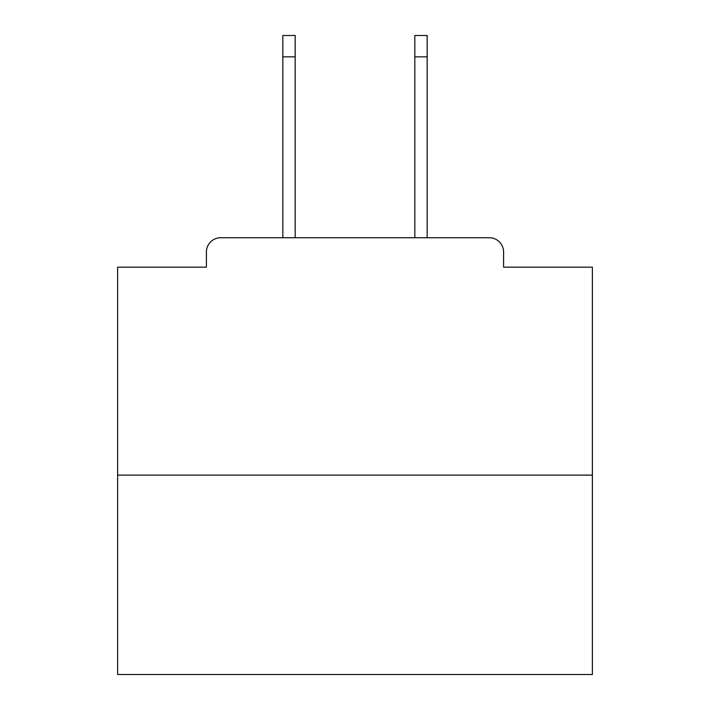 <?xml version="1.0" encoding="UTF-8"?>
<svg xmlns="http://www.w3.org/2000/svg" width="710" height="710" viewBox="0 0 710 710"><rect width="100%" height="100%" fill="white"/><g stroke="black" fill="none" stroke-linecap="round" stroke-linejoin="round"><path stroke-width="1.06" d="M503.594 267.173L503.594 251.979L503.594 267.173L592.371 267.173L592.371 674.5L117.629 674.5L117.629 267.173L206.406 267.173L206.406 251.979L206.406 267.173M592.371 475.105L117.629 475.105M503.594 251.979A14.244 14.244 0 0 0 489.35 237.743L220.65 237.743A14.244 14.244 0 0 0 206.406 251.979M489.35 237.743L429.062 237.743M280.938 237.743L220.65 237.743M295.183 56.862L282.837 56.862L282.837 35.5L295.183 35.5L295.183 237.743M282.837 56.862L282.837 237.743M427.163 35.5L427.163 56.862L414.817 56.862L414.817 35.5L427.163 35.5M414.817 237.743L414.817 56.862M427.163 237.743L427.163 56.862"/></g></svg>
